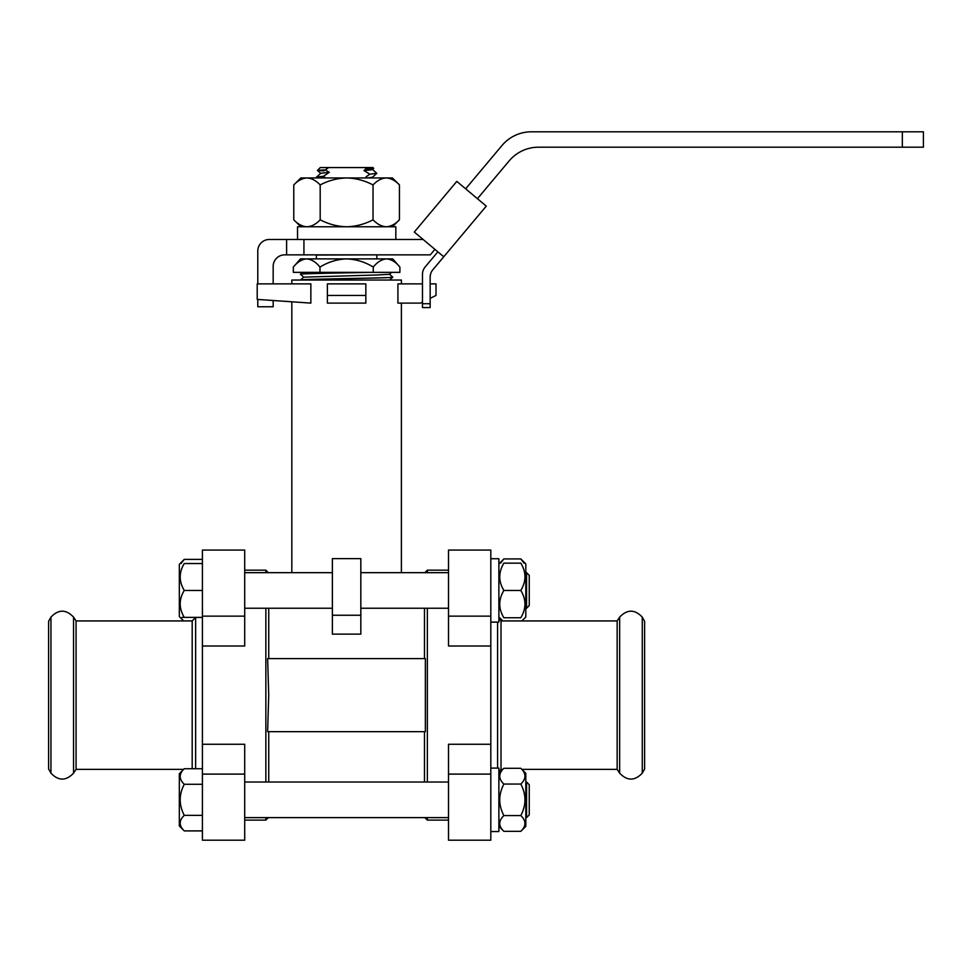 <?xml version="1.0" encoding="UTF-8"?>
<svg xmlns="http://www.w3.org/2000/svg" width="972" height="972" viewBox="0 0 972 972"><rect width="100%" height="100%" fill="white"/><g stroke="black" fill="none" stroke-linecap="round" stroke-linejoin="round"><path stroke-width="1.46" d="M425.359 731.673L425.359 658.603L267.628 658.603L268.734 695.138L267.628 731.673L425.359 731.673M310.858 303.106L257.203 299.4L257.203 283.885L310.858 283.885L310.858 303.106M327.382 303.106L327.382 295.427L365.837 295.427L365.837 303.106L327.382 303.106M422.468 283.885L397.925 283.885L397.925 303.106L420.633 303.106L422.468 302.195M430.159 298.355L436.015 295.427L436.015 283.885L430.159 283.885M327.382 295.427L327.382 283.885L365.837 283.885L365.837 295.427M332.375 615.252L360.831 615.252L360.831 634.133L332.375 634.133L332.375 558.633L360.831 558.633L360.831 615.252M291.819 283.885L291.819 280.045L401.4 280.045L401.4 283.885M268.746 658.603L268.746 608.241M424.472 658.603L424.472 608.241M268.746 782.035L268.746 731.673M424.472 782.035L424.472 731.673M427.364 782.035L427.364 608.241M427.364 572.666L427.364 570.163L448.505 570.163M448.505 820.113L427.364 820.113L427.364 817.61M490.811 774.113L448.505 774.113L448.505 840.197L490.811 840.197L490.811 646.016L448.505 646.016L448.505 550.079L490.811 550.079L490.811 616.151L448.505 616.151M490.811 744.26L448.505 744.26L448.505 774.113M265.854 782.035L265.854 608.241M265.854 572.666L265.854 570.163L244.713 570.163M427.364 820.113L424.849 817.61L268.357 817.61L265.854 820.113L265.854 817.61M202.407 550.079L244.713 550.079L202.407 550.079L202.407 744.26L244.713 744.26L244.713 840.197L202.407 840.197L202.407 774.113L244.713 774.113M202.407 646.016L244.713 646.016L244.713 616.151L202.407 616.151M386.564 258.892L346.603 258.892C337.09 259.269 328.208 261.99 319.97 267.069C315.912 262.015 311.465 259.293 306.642 258.892L346.603 258.892C356.25 259.293 365.132 262.015 373.248 267.069C377.367 261.99 381.814 259.269 386.564 258.892L392.749 258.892L399.893 267.069C395.835 262.015 391.388 259.293 386.564 258.892M293.325 267.069L300.47 258.892L306.642 258.892C301.891 259.269 297.444 261.99 293.325 267.069L293.325 272.354L319.97 272.354L319.97 267.069M399.893 267.069L399.893 272.354L319.97 272.354M373.248 272.354L373.248 267.069M370.381 272.354C341.476 273.01 298.926 273.642 300.47 274.286L300.482 274.238C298.999 273.618 339.763 272.986 368.728 272.354M389.493 280.045L392.737 277.19C395.628 278.126 298.926 279.086 300.482 280.045A46.158 0.875 0.4 0 1 300.47 280.021L300.482 279.997C297.614 279.061 395.604 278.101 392.749 277.142L389.468 274.25M300.47 280.045L303.738 277.142L376.929 274.991L389.468 274.298L391.692 272.354M50.945 617.123L48.6 621.302L48.6 768.961L50.945 773.153L50.945 617.123C58.478 609.213 66.023 609.213 73.556 617.123L73.556 773.153C66.023 781.063 58.478 781.063 50.945 773.153M202.407 744.26L202.407 774.113M244.713 550.079L244.713 616.151M183.659 769.35L76.071 769.35L76.071 620.926L192.189 620.926L195.639 617.463L195.639 768.743M192.189 620.926L192.189 768.743M526.569 572.666L529.254 575.363L529.254 605.544L526.569 608.241L526.569 572.666L525.803 572.666M525.026 617.755L525.803 616.989L525.803 563.918L520.81 558.924L524.066 563.153M500.616 563.153L503.873 558.924L520.81 558.924M498.879 831.546L490.811 831.546L498.879 831.546L498.879 768.099L490.811 768.099M526.569 782.035L529.254 784.732L529.254 814.913L526.569 817.61L526.569 782.035L525.803 782.035M520.81 768.293C526.314 773.505 526.314 778.766 520.81 784.052C526.314 794.476 526.314 804.986 520.81 815.581C526.314 820.793 526.314 826.054 520.81 831.339L503.873 831.339C498.369 826.127 498.369 820.878 503.873 815.581C498.369 805.168 498.369 794.659 503.873 784.052C498.369 778.851 498.369 773.591 503.873 768.293L520.81 768.293L525.803 773.287L525.803 826.358L525.026 827.123M520.81 784.052L503.873 784.052M520.81 815.581L503.873 815.581M520.81 563.153C526.314 563.153 526.314 563.153 520.81 563.153C526.314 563.153 526.314 563.153 520.81 563.153C526.314 572.18 526.314 581.28 520.81 590.454C526.314 599.481 526.314 608.581 520.81 617.755C526.314 617.755 526.314 617.755 520.81 617.755L503.873 617.755C498.369 617.755 498.369 617.755 503.873 617.755C498.369 617.755 498.369 617.755 503.873 617.755C498.369 608.727 498.369 599.627 503.873 590.454C498.369 581.426 498.369 572.326 503.873 563.153C498.369 563.153 498.369 563.153 503.873 563.153L520.81 563.153M520.81 590.454L503.873 590.454M490.811 622.116L498.879 622.116L498.879 558.73L490.811 558.73M642.273 695.138L642.273 617.123L644.618 621.302L644.618 768.961L642.273 773.153L642.273 695.138M619.65 617.123L617.147 620.926L617.147 769.35L619.65 773.153L619.65 617.123C627.195 609.213 634.74 609.213 642.273 617.123M502.816 769.35L501.03 769.35L501.03 620.926L498.879 618.775M497.579 768.099L497.579 622.116M490.811 646.016L490.811 616.151M183.659 620.926L179.334 616.6L179.334 564.307L184.267 559.374L181.059 563.541M184.267 559.374L202.407 559.374M180.112 826.735L179.334 825.969L179.334 773.676L184.267 768.743C178.848 773.882 178.848 779.058 184.267 784.283C178.848 794.549 178.848 804.913 184.267 815.362C178.848 820.502 178.848 825.678 184.267 830.902L202.407 830.902M184.267 768.743L202.407 768.743M184.267 784.283L202.407 784.283M184.267 815.362L202.407 815.362M202.407 590.454L184.267 590.454C178.848 581.414 178.848 572.435 184.267 563.541C178.848 563.541 178.848 563.541 184.267 563.541C178.848 563.541 178.848 563.541 184.267 563.541L202.407 563.541M184.267 590.454C178.848 599.36 178.848 608.326 184.267 617.378L202.407 617.378M184.267 617.378C178.848 617.378 178.848 617.378 184.267 617.378L181.934 617.378M372.446 169.42L376.796 173.32L369.882 174.158L366.08 176.819M376.796 173.32L369.882 174.195L363.929 170.513L366.468 168.861L364.609 167.561L328.609 167.561L325.304 169.93L329.289 172.311L320.772 173.271L316.422 177.196L323.336 176.357L329.289 172.311M323.336 176.357L325.827 177.949M317.237 177.949L316.422 177.196M323.336 176.309L316.459 177.098M317.431 170.428L320.274 167.561L328.609 167.561M324.053 170.865C314.904 170.55 315.317 170.234 325.304 169.93M364.609 167.561L372.944 167.561L373.746 168.399L366.468 168.861M373.746 168.399L371.219 169.869L363.929 170.513M376.759 173.417L372.446 177.244L367.55 177.949M376.796 254.858L316.422 255.041L316.325 258.892M423.124 239.477L269.317 239.477A11.53 11.53 0 0 0 257.787 251.007L257.787 283.885M443.754 256.778L486.267 206.113L456.804 181.387L414.291 232.053L443.754 256.778L432.856 269.754A11.53 11.53 0 0 0 430.159 277.178L430.159 307.577L422.468 307.577L422.468 274.371A11.53 11.53 0 0 1 425.165 266.96L437.862 251.833M430.159 277.178L430.377 274.894M430.159 307.577L422.468 307.577M923.4 131.803L902.332 131.803L902.332 147.185L923.4 147.185L923.4 131.803M273.168 300.506L273.168 306.763L257.787 306.763L257.787 299.437M273.168 283.885L273.168 266.389A11.53 11.53 0 0 1 284.699 254.858L286.619 254.858L286.619 239.477M286.619 254.858L303.932 254.858L303.932 239.477M303.932 254.858L430.304 254.858L434.909 249.354M477.422 198.689L509.121 160.927A38.455 38.455 0 0 1 538.573 147.185L902.332 147.185M902.332 131.803L531.405 131.803A38.455 38.455 0 0 0 501.953 145.545L465.649 188.811M386.236 177.949L392.372 177.949L399.443 184.935C395.325 180.573 390.926 178.24 386.236 177.949L300.846 177.949L293.775 184.935C297.894 180.573 302.292 178.24 306.982 177.949C311.635 178.228 316.034 180.561 320.189 184.935C328.427 180.573 337.235 178.24 346.603 177.949C355.91 178.228 364.719 180.561 373.029 184.935C377.148 180.573 381.546 178.24 386.236 177.949C390.89 178.228 395.288 180.561 399.443 184.935L399.443 219.794C395.325 224.168 390.926 226.488 386.236 226.78C381.583 226.5 377.185 224.168 373.029 219.794C364.792 224.168 355.983 226.488 346.603 226.78C337.308 226.5 328.5 224.168 320.189 219.794C316.07 224.168 311.672 226.488 306.982 226.78C302.328 226.5 297.93 224.168 293.775 219.794C297.894 224.168 302.292 226.488 306.982 226.78M373.029 184.935L373.029 219.794M320.189 184.935L320.189 219.794M293.775 184.935L293.775 219.794L300.846 226.78M395.823 239.477L395.823 226.78L297.541 226.78L297.541 239.477M422.468 303.738L430.159 303.738M291.819 301.794L291.819 572.666M401.4 303.106L401.4 572.666M424.849 572.666L427.364 570.163M268.357 572.666L265.854 570.163M265.854 820.113L244.713 820.113M302.62 272.342L300.47 274.286L303.75 277.178M195.639 617.463L202.407 617.463M76.071 620.926L73.556 617.123M76.071 769.35L73.556 773.153M526.569 608.241L529.254 605.544M525.803 616.989L521.867 620.926M499.657 617.755L502.816 620.926M498.879 563.918L503.873 558.924M526.569 817.61L529.254 814.913M503.873 831.339L499.657 827.123M448.505 782.035L244.713 782.035M448.505 817.61L244.713 817.61M525.803 826.358L520.81 831.339M498.879 773.287L503.873 768.293M448.505 572.666L360.831 572.666M332.375 572.666L244.713 572.666M448.505 608.241L360.831 608.241M332.375 608.241L244.713 608.241M619.65 773.153C627.195 781.063 634.74 781.063 642.273 773.153M617.147 620.926L501.03 620.926M617.147 769.35L521.867 769.35M501.03 769.35L498.879 771.501M179.334 825.969L184.267 830.902M179.334 616.6L180.112 617.378M317.431 170.44L320.772 173.405M373.394 177.949L372.519 177.183M376.796 255.041L376.893 258.892M392.372 226.78L399.443 219.794"/></g></svg>
